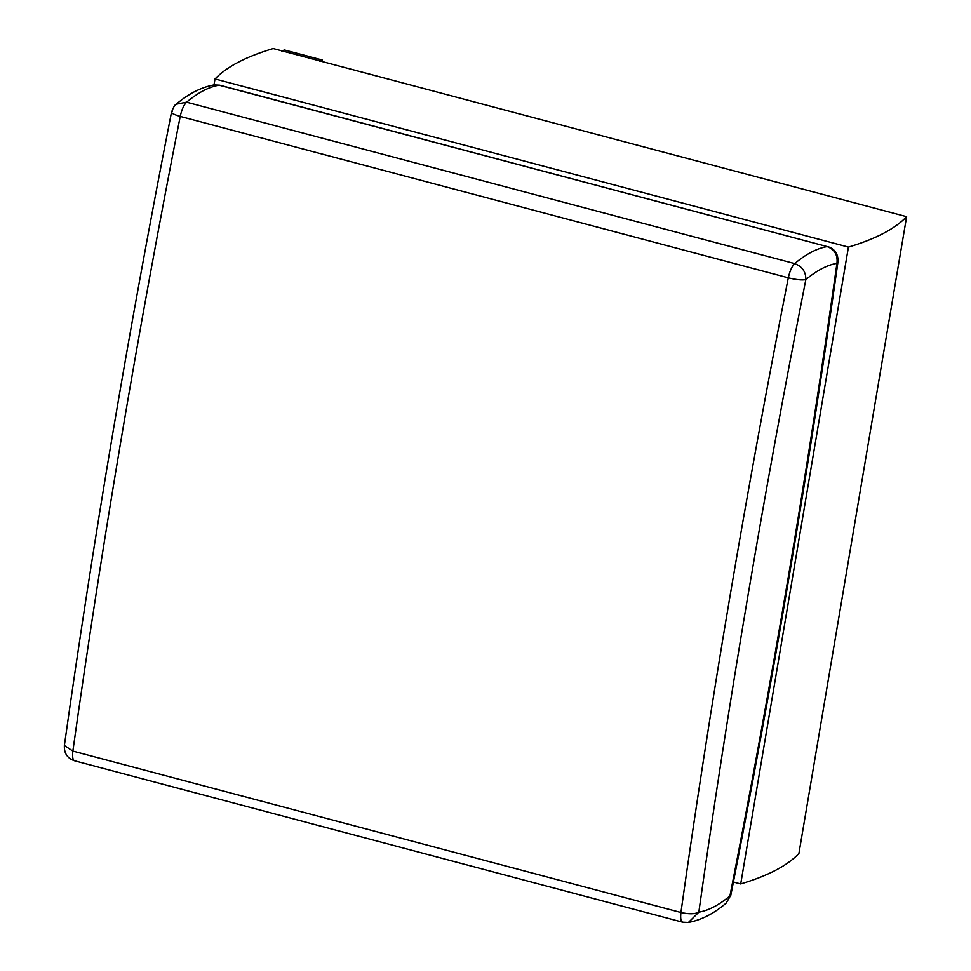 <?xml version="1.0" encoding="UTF-8"?>
<svg xmlns="http://www.w3.org/2000/svg" width="971" height="971" viewBox="0 0 971 971"><rect width="100%" height="100%" fill="white"/><g stroke="black" fill="none" stroke-linecap="round" stroke-linejoin="round"><path stroke-width="1.46" d="M688.439 922.45L682.601 922.183L74.524 760.779C67.387 758.387 64.001 753.29 64.377 745.485L72.849 751.093C102.149 542.923 137.931 331.366 180.218 116.411L788.294 277.827C789.799 271.03 791.923 266.297 794.666 263.59L186.578 102.186C198.084 92.573 208.923 86.904 219.094 85.181L827.183 246.585C834.635 249.462 837.888 255.045 836.941 263.335L837.961 261.891C808.722 469.636 773.013 680.744 730.823 895.226L726.126 903.151C713.964 913.565 701.402 919.998 688.439 922.45L698.817 912.182C694.86 914.184 688.9 914.294 680.926 912.497C710.226 704.327 746.019 492.77 788.294 277.827C796.244 279.745 802.095 280.34 805.833 279.599C805.93 271.759 802.204 266.418 794.666 263.59C806.173 253.977 817.012 248.309 827.183 246.585L219.737 85.205L213.899 84.926C200.936 87.378 188.374 93.811 176.212 104.225L186.578 102.186C183.835 104.88 181.711 109.626 180.218 116.411C172.887 114.287 170.277 112.636 172.413 111.471M213.899 84.926L219.737 85.205M726.126 903.151L730.823 895.226M683.244 922.207C680.974 922.122 680.198 918.882 680.926 912.497L72.849 751.093C72.121 757.477 72.886 760.718 75.155 760.803M281.651 51.329L284.309 49.946L322.311 60.032L319.653 61.428M322.311 60.032L322.056 61.525M848.423 247.095L215.004 78.954C226.656 66.768 246.064 56.634 273.191 48.55L906.623 216.679L798.902 853.533L906.623 216.679C894.959 228.877 875.563 239.012 848.423 247.095L740.703 883.95L733.421 882.008L740.703 883.95M798.902 853.533C787.238 865.719 767.843 875.866 740.703 883.938M215.004 78.954L213.996 84.914M906.623 216.679L273.191 48.55M805.833 279.599C816.842 270.411 827.219 264.986 836.941 263.335C807.738 470.814 772.066 681.678 729.937 895.917C718.928 905.106 708.551 910.531 698.817 912.182C728.019 704.703 763.692 493.838 805.833 279.599M64.377 745.485C93.617 537.752 129.337 326.632 171.515 112.163C173.566 106.931 175.132 104.285 176.212 104.225M837.961 261.891C838.337 254.086 834.963 248.989 827.826 246.61"/></g></svg>
